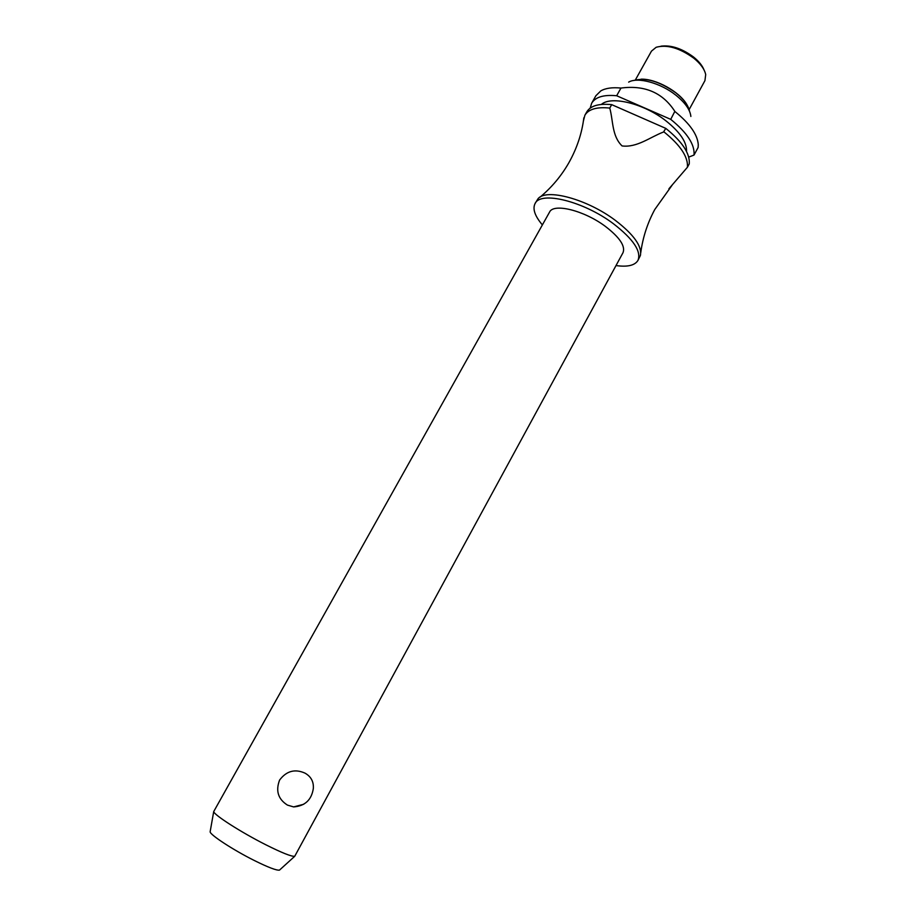 <?xml version="1.0" encoding="UTF-8"?>
<svg xmlns="http://www.w3.org/2000/svg" width="916" height="916" viewBox="0 0 916 916"><rect width="100%" height="100%" fill="white"/><g stroke="black" fill="none" stroke-linecap="round" stroke-linejoin="round"><path stroke-width="1.37" d="M616.01 265.571C627.54 267.174 634.857 265.445 637.96 260.407L640.41 255.427C642.116 246.198 633.712 234.473 615.197 220.264C586.916 198.944 545.833 188.043 537.944 198.864L535.047 203.592C532.425 208.905 534.864 216.016 542.364 224.912M623.017 252.679C625.548 246.141 619.651 237.37 605.327 226.355C584.133 210.44 553.447 202.905 549.543 212.123L213.714 811.576C213.84 814.839 241.171 832.346 265.709 844.712C281.91 852.83 291.586 856.689 294.723 856.288L623.017 252.679M305.017 773.138C311.028 776.55 313.799 781.68 313.329 788.516C311.566 799.897 305.005 806.034 293.635 806.916L287.464 805.107C278.109 799.164 275.498 790.806 279.609 780.043C286.479 770.951 294.941 768.65 305.017 773.138M303.723 804.259L293.635 806.916M637.96 260.407C641.521 251.35 633.311 239.11 613.331 223.664C583.526 201.199 540.406 190.723 535.047 203.592M686.519 151.449C686.989 142.472 680.245 132.373 666.298 121.13C644.337 103.668 611.212 95.47 601.365 104.435M690.87 116.458C690.16 109.783 685.157 102.695 675.871 95.195C660.631 82.967 637.65 76.738 628.651 82.119M674.84 111.363L670.73 119.355L616.663 95.745L620.968 88.062C644.818 84.936 662.772 92.699 674.84 111.363M688.729 157.105L694.019 155.056L698.118 147.465L698.278 144.671C697.523 134.549 689.759 123.523 674.989 111.58M689.13 109.599L704.931 80.642L705.698 74.597C704.564 69.227 700.603 63.754 693.79 58.189C679.58 47.964 667.043 44.323 656.177 47.266L651.471 51.124L635.383 79.932M704.038 69.948C702.332 65.597 698.862 61.315 693.63 57.078C682.031 48.525 671.153 44.895 660.997 46.178M279.93 869.708L279.495 870.108C276.632 870.601 268.274 867.418 254.408 860.548C233.431 850.105 210.211 834.957 210.13 831.82L210.233 831.236M583.4 121.015L584.889 115.233C588.564 109.153 596.854 106.76 609.758 108.077L611.682 104.642L665.783 128.377L663.528 132.007C650.005 137.16 637.032 147.808 622.078 145.942C611.785 136.049 613.273 120.706 609.758 108.077M663.882 131.835C680.405 145.163 688.26 156.968 687.424 167.25L689.256 163.872C690.114 153.544 682.294 141.705 665.783 128.377M668.909 188.788L687.424 167.25M611.682 104.642C598.766 103.371 590.465 105.787 586.767 111.901L584.889 115.233M616.663 95.745C603.736 94.531 595.4 97.027 591.667 103.222L590.167 108.134M694.019 155.056C694.935 144.625 687.172 132.717 670.73 119.355M620.968 88.062C612.323 87.203 605.613 88.142 600.827 90.879L595.881 95.745L591.667 103.222M689.508 111.225C688.351 105.34 683.828 99.226 675.928 92.882C659.623 81.364 645.585 77.23 633.815 80.482M640.765 252.587C642.849 237.313 647.52 222.954 654.78 209.512L672.218 185.032M540.165 197.054C551.97 187.15 561.634 175.551 569.145 162.246C577.057 147.98 581.958 133.175 583.836 117.821M210.13 831.82L213.714 811.576M641.005 79.188C655.707 78.524 679.489 91.657 686.771 104.447M279.495 870.108L294.723 856.288"/></g></svg>
